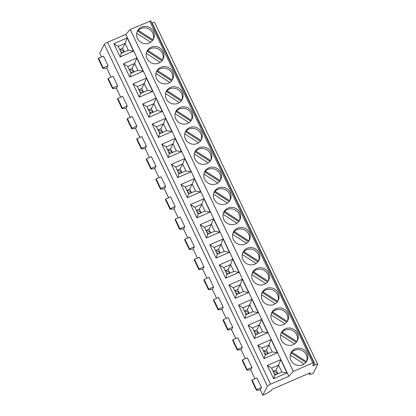 <?xml version="1.0" encoding="UTF-8"?>
<svg xmlns="http://www.w3.org/2000/svg" width="416" height="416" viewBox="0 0 416 416"><rect width="100%" height="100%" fill="white"/><g stroke="black" fill="none" stroke-linecap="round" stroke-linejoin="round"><path stroke-width="0.62" d="M256.667 389.662L252.06 380.006L256.932 377.9L261.534 387.556L256.667 389.662L256.396 390.218L260.312 389.969L262.803 395.2L266.24 393.692L271.362 390.536L272.142 389.272L310.274 372.767L309.587 374.124A4.519 0.759 154.5 0 0 309.561 374.317A4.519 0.759 154.5 0 0 313.092 373.454L317.678 364.395A3.167 0.53 154.5 0 0 317.694 364.265L154.617 22.365A3.167 0.53 154.5 0 0 152.147 22.968L151.861 23.093M150.758 20.857L130.203 29.5L125.778 34.377L107.526 42.281A3.167 0.53 154.5 0 0 104.302 44.268L267.379 386.168L262.803 395.2M101.473 56.966L99.726 53.3L104.302 44.268M275.985 374.52A3.39 3.266 26.8 0 0 274.144 373.391M266.391 354.406A3.39 3.266 26.8 0 0 264.55 353.278M256.802 334.298A3.39 3.266 26.8 0 0 254.961 333.164M247.208 314.184A3.39 3.266 26.8 0 0 245.367 313.056M237.614 294.07A3.39 3.266 26.8 0 0 235.773 292.942M228.02 273.962A3.39 3.266 26.8 0 0 226.179 272.828M218.431 253.848A3.39 3.266 26.8 0 0 216.59 252.72M208.837 233.735A3.39 3.266 26.8 0 0 206.996 232.606M199.243 213.626A3.39 3.266 26.8 0 0 197.402 212.493M189.649 193.513A3.39 3.266 26.8 0 0 187.808 192.384M180.06 173.399A3.39 3.266 26.8 0 0 178.214 172.271M170.466 153.291A3.39 3.266 26.8 0 0 168.626 152.162M160.872 133.177A3.39 3.266 26.8 0 0 159.032 132.049M151.278 113.069A3.39 3.266 26.8 0 0 149.438 111.935M141.684 92.955A3.39 3.266 26.8 0 0 139.844 91.827M132.096 72.842A3.39 3.266 26.8 0 0 130.255 71.713M122.502 52.733A3.39 3.266 26.8 0 0 120.661 51.6M247.073 369.548L242.471 359.897L247.338 357.791L251.94 367.442L247.073 369.548L246.802 370.11L250.718 369.86L254.961 378.752M237.479 349.435L232.877 339.784L237.744 337.678L242.346 347.329L237.479 349.435L237.208 349.996L241.124 349.747L245.367 358.639M227.89 329.326L223.283 319.67L228.15 317.564L232.757 327.22L227.89 329.326L227.614 329.883L231.53 329.638L235.773 338.53M218.296 309.213L213.689 299.562L218.556 297.456L223.163 307.107L218.296 309.213L218.026 309.774L221.941 309.525L226.179 318.417M208.702 289.104L204.1 279.448L208.967 277.342L213.569 286.993L208.702 289.104L208.432 289.661L212.347 289.411L216.59 298.308M199.108 268.991L194.506 259.334L199.373 257.228L203.975 266.885L199.108 268.991L198.838 269.547L202.753 269.303L206.996 278.195M189.519 248.877L184.912 239.226L189.779 237.12L194.386 246.771L189.519 248.877L189.244 249.439L193.159 249.189L197.402 258.081M179.925 228.769L175.318 219.112L180.185 217.006L184.792 226.663L179.925 228.769L179.65 229.325L183.57 229.076L187.808 237.973M170.331 208.655L165.724 199.004L170.596 196.893L175.198 206.549L170.331 208.655L170.061 209.217L173.976 208.967L178.22 217.859M160.737 188.542L156.135 178.89L161.002 176.784L165.604 186.436L160.737 188.542L160.467 189.103L164.382 188.854L168.626 197.746M151.143 168.433L146.541 158.777L151.408 156.671L156.016 166.327L151.143 168.433L150.873 168.99L154.788 168.74L159.032 177.637M141.554 148.32L136.947 138.668L141.814 136.562L146.422 146.214L141.554 148.32L141.279 148.881L145.2 148.632L149.438 157.524M131.96 128.206L127.353 118.555L132.226 116.449L136.828 126.1L131.96 128.206L131.69 128.768L135.606 128.518L139.849 137.41M122.366 108.098L117.764 98.441L122.632 96.335L127.234 105.992L122.366 108.098L122.096 108.654L126.012 108.41L130.255 117.302M112.772 87.984L108.17 78.333L113.038 76.227L117.64 85.878L112.772 87.984L112.502 88.546L116.418 88.296L120.661 97.188M103.184 67.876L98.576 58.219L103.444 56.113L108.051 65.764L103.184 67.876L102.908 68.432L106.824 68.182L111.067 77.08M261.534 387.556L260.312 389.969M251.94 367.442L250.718 369.86M242.346 347.329L241.124 349.747M232.757 327.22L231.53 329.638M223.163 307.107L221.941 309.525M213.569 286.993L212.347 289.411M203.975 266.885L202.753 269.303M194.386 246.771L193.159 249.189M184.792 226.663L183.57 229.076M175.198 206.549L173.976 208.967M165.604 186.436L164.382 188.854M156.016 166.327L154.788 168.74M146.422 146.214L145.2 148.632M136.828 126.1L135.606 128.518M127.234 105.992L126.012 108.41M117.64 85.878L116.418 88.296M108.051 65.764L106.824 68.182M242.471 359.897L242.221 360.469M232.877 339.784L232.627 340.356M223.283 319.67L223.033 320.247M213.689 299.562L213.444 300.134M204.1 279.448L203.85 280.025M194.506 259.334L194.256 259.912M184.912 239.226L184.662 239.798M175.318 219.112L175.074 219.69M165.724 199.004L165.48 199.576M156.135 178.89L155.886 179.462M146.541 158.777L146.292 159.354M136.947 138.668L136.703 139.24M127.353 118.555L127.109 119.127M117.764 98.441L117.515 99.018M108.17 78.333L107.921 78.905M252.06 380.006L251.815 380.583M98.576 58.219L98.332 58.796M125.778 34.377L288.855 376.277L270.603 384.176A3.167 0.53 154.5 0 0 267.379 386.168M287.024 372.949L273.634 378.742L267.306 365.466L280.691 359.674L287.024 372.949L281.804 372.003L274.908 374.988L273.634 378.742M277.43 352.836L264.04 358.628L257.712 345.353L271.097 339.56L277.43 352.836L272.21 351.889L265.314 354.874L264.04 358.628M267.836 332.722L254.452 338.515L248.118 325.244L261.503 319.452L267.836 332.722L262.616 331.776L255.72 334.76L254.452 338.515M258.242 312.614L244.858 318.406L238.524 305.131L251.914 299.338L258.242 312.614L253.022 311.667L246.126 314.652L244.858 318.406M248.648 292.5L235.264 298.293L228.935 285.017L242.32 279.224L248.648 292.5L243.433 291.554L236.538 294.538L235.264 298.293M239.06 272.386L225.67 278.179L219.341 264.909L232.726 259.116L239.06 272.386L233.839 271.445L226.944 274.425L225.67 278.179M229.466 252.278L216.081 258.071L209.747 244.795L223.132 239.002L229.466 252.278L224.245 251.332L217.35 254.316L216.081 258.071M219.872 232.164L206.487 237.957L200.153 224.687L213.543 218.889L219.872 232.164L214.651 231.218L207.756 234.203L206.487 237.957M210.278 212.051L196.893 217.849L190.559 204.573L203.949 198.78L210.278 212.051L205.062 211.11L198.162 214.094L196.893 217.849M200.689 191.942L187.299 197.735L180.97 184.46L194.355 178.667L200.689 191.942L195.468 190.996L188.573 193.981L187.299 197.735M191.095 171.829L177.705 177.622L171.376 164.351L184.761 158.558L191.095 171.829L185.874 170.882L178.979 173.867L177.705 177.622M181.501 151.72L168.116 157.513L161.782 144.238L175.172 138.445L181.501 151.72L176.28 150.774L169.385 153.759L168.116 157.513M171.907 131.607L158.522 137.4L152.188 124.124L165.578 118.331L171.907 131.607L166.691 130.66L159.791 133.645L158.522 137.4M162.318 111.493L148.928 117.286L142.6 104.016L155.984 98.223L162.318 111.493L157.097 110.547L150.202 113.532L148.928 117.286M152.724 91.385L139.334 97.178L133.006 83.902L146.39 78.109L152.724 91.385L147.503 90.438L140.608 93.423L139.334 97.178M143.13 71.271L129.745 77.064L123.412 63.788L136.796 57.996L143.13 71.271L137.909 70.325L131.014 73.31L129.745 77.064M133.536 51.158L120.151 56.95L113.818 43.68L127.208 37.887L133.536 51.158L128.32 50.216L121.42 53.196L120.151 56.95M130.203 29.5L293.28 371.4L288.855 376.277M317.694 364.265A3.167 0.53 154.5 0 0 315.224 364.868L312.853 365.69L313.841 362.7L312.785 362.96L293.28 371.4M295.173 348.863A8.928 8.601 26.8 0 0 290.997 352.778A8.928 8.601 26.8 0 0 292.656 362.71A8.928 8.601 26.8 0 0 302.749 364.754A8.928 8.601 26.8 0 0 306.93 360.838A8.928 8.601 26.8 0 0 305.266 350.906A8.928 8.601 26.8 0 0 295.173 348.863M285.579 328.754A8.928 8.601 26.8 0 0 281.403 332.665A8.928 8.601 26.8 0 0 283.067 342.602A8.928 8.601 26.8 0 0 293.16 344.64A8.928 8.601 26.8 0 0 297.336 340.73A8.928 8.601 26.8 0 0 295.672 330.793A8.928 8.601 26.8 0 0 285.579 328.754M275.985 308.641A8.928 8.601 26.8 0 0 271.809 312.551A8.928 8.601 26.8 0 0 273.473 322.488A8.928 8.601 26.8 0 0 283.566 324.527A8.928 8.601 26.8 0 0 287.742 320.616A8.928 8.601 26.8 0 0 286.078 310.679A8.928 8.601 26.8 0 0 275.985 308.641M266.396 288.527A8.928 8.601 26.8 0 0 262.215 292.443A8.928 8.601 26.8 0 0 263.879 302.375A8.928 8.601 26.8 0 0 273.972 304.418A8.928 8.601 26.8 0 0 278.148 300.503A8.928 8.601 26.8 0 0 276.489 290.571A8.928 8.601 26.8 0 0 266.396 288.527M256.802 268.419A8.928 8.601 26.8 0 0 252.626 272.329A8.928 8.601 26.8 0 0 254.285 282.266A8.928 8.601 26.8 0 0 264.378 284.305A8.928 8.601 26.8 0 0 268.559 280.394A8.928 8.601 26.8 0 0 266.895 270.457A8.928 8.601 26.8 0 0 256.802 268.419M247.208 248.305A8.928 8.601 26.8 0 0 243.032 252.216A8.928 8.601 26.8 0 0 244.696 262.153A8.928 8.601 26.8 0 0 254.784 264.191A8.928 8.601 26.8 0 0 258.965 260.281A8.928 8.601 26.8 0 0 257.301 250.344A8.928 8.601 26.8 0 0 247.208 248.305M237.614 228.192A8.928 8.601 26.8 0 0 233.438 232.107A8.928 8.601 26.8 0 0 235.102 242.039A8.928 8.601 26.8 0 0 245.196 244.083A8.928 8.601 26.8 0 0 249.371 240.167A8.928 8.601 26.8 0 0 247.707 230.235A8.928 8.601 26.8 0 0 237.614 228.192M228.025 208.083A8.928 8.601 26.8 0 0 223.844 211.994A8.928 8.601 26.8 0 0 225.508 221.931A8.928 8.601 26.8 0 0 235.602 223.969A8.928 8.601 26.8 0 0 239.777 220.059A8.928 8.601 26.8 0 0 238.113 210.122A8.928 8.601 26.8 0 0 228.025 208.083M218.431 187.97A8.928 8.601 26.8 0 0 214.25 191.88A8.928 8.601 26.8 0 0 215.914 201.817A8.928 8.601 26.8 0 0 226.008 203.861A8.928 8.601 26.8 0 0 230.183 199.945A8.928 8.601 26.8 0 0 228.524 190.008A8.928 8.601 26.8 0 0 218.431 187.97M208.837 167.856A8.928 8.601 26.8 0 0 204.662 171.772A8.928 8.601 26.8 0 0 206.32 181.704A8.928 8.601 26.8 0 0 216.414 183.747A8.928 8.601 26.8 0 0 220.594 179.837A8.928 8.601 26.8 0 0 218.93 169.9A8.928 8.601 26.8 0 0 208.837 167.856M199.243 147.748A8.928 8.601 26.8 0 0 195.068 151.658A8.928 8.601 26.8 0 0 196.732 161.595A8.928 8.601 26.8 0 0 206.825 163.634A8.928 8.601 26.8 0 0 211 159.723A8.928 8.601 26.8 0 0 209.336 149.786A8.928 8.601 26.8 0 0 199.243 147.748M189.649 127.634A8.928 8.601 26.8 0 0 185.474 131.55A8.928 8.601 26.8 0 0 187.138 141.482A8.928 8.601 26.8 0 0 197.231 143.525A8.928 8.601 26.8 0 0 201.406 139.61A8.928 8.601 26.8 0 0 199.742 129.678A8.928 8.601 26.8 0 0 189.649 127.634M180.06 107.526A8.928 8.601 26.8 0 0 175.88 111.436A8.928 8.601 26.8 0 0 177.544 121.373A8.928 8.601 26.8 0 0 187.637 123.412A8.928 8.601 26.8 0 0 191.812 119.501A8.928 8.601 26.8 0 0 190.154 109.564A8.928 8.601 26.8 0 0 180.06 107.526M170.466 87.412A8.928 8.601 26.8 0 0 166.291 91.322A8.928 8.601 26.8 0 0 167.95 101.26A8.928 8.601 26.8 0 0 178.043 103.298A8.928 8.601 26.8 0 0 182.224 99.388A8.928 8.601 26.8 0 0 180.56 89.45A8.928 8.601 26.8 0 0 170.466 87.412M160.872 67.298A8.928 8.601 26.8 0 0 156.697 71.214A8.928 8.601 26.8 0 0 158.361 81.146A8.928 8.601 26.8 0 0 168.454 83.19A8.928 8.601 26.8 0 0 172.63 79.274A8.928 8.601 26.8 0 0 170.966 69.342A8.928 8.601 26.8 0 0 160.872 67.298M151.278 47.19A8.928 8.601 26.8 0 0 147.103 51.1A8.928 8.601 26.8 0 0 148.767 61.038A8.928 8.601 26.8 0 0 158.86 63.076A8.928 8.601 26.8 0 0 163.036 59.166A8.928 8.601 26.8 0 0 161.372 49.228A8.928 8.601 26.8 0 0 151.278 47.19M141.69 27.076A8.928 8.601 26.8 0 0 137.509 30.987A8.928 8.601 26.8 0 0 139.173 40.924A8.928 8.601 26.8 0 0 149.266 42.962A8.928 8.601 26.8 0 0 153.442 39.052A8.928 8.601 26.8 0 0 151.783 29.115A8.928 8.601 26.8 0 0 141.69 27.076M306.519 361.556A8.928 8.601 26.8 0 0 304.221 352.071A8.928 8.601 26.8 0 0 294.429 350.329A8.928 8.601 26.8 0 0 291.767 352.144L291.34 353.018M305.874 362.435L291.33 353.012A8.928 8.601 26.8 0 0 290.498 353.99M290.233 355.046L304.091 364.026M306.452 361.66L291.772 352.149M296.93 341.442A8.928 8.601 26.8 0 0 294.627 331.963A8.928 8.601 26.8 0 0 284.84 330.216A8.928 8.601 26.8 0 0 282.178 332.03M296.858 341.546L282.183 332.036L281.746 332.909A8.928 8.601 26.8 0 0 280.904 333.876M280.639 334.932L294.497 343.912M296.28 342.321L281.736 332.899M287.336 321.329A8.928 8.601 26.8 0 0 285.033 311.849A8.928 8.601 26.8 0 0 275.246 310.107A8.928 8.601 26.8 0 0 272.584 311.917L272.158 312.796M286.686 322.213L272.142 312.785A8.928 8.601 26.8 0 0 271.31 313.763M271.05 314.824L284.908 323.799M287.269 321.433L272.589 311.922M277.742 301.22A8.928 8.601 26.8 0 0 275.439 291.736A8.928 8.601 26.8 0 0 265.652 289.994A8.928 8.601 26.8 0 0 262.99 291.808M277.675 301.324L262.995 291.814L262.564 292.682M277.092 302.099L262.548 292.677A8.928 8.601 26.8 0 0 261.721 293.654M261.456 294.71L275.314 303.69M268.148 281.107A8.928 8.601 26.8 0 0 265.85 271.627A8.928 8.601 26.8 0 0 256.058 269.88A8.928 8.601 26.8 0 0 253.396 271.695L252.97 272.574M267.504 281.991L252.959 272.563A8.928 8.601 26.8 0 0 252.127 273.541M251.862 274.596L265.72 283.577M268.081 281.211L253.401 271.7M258.56 260.993A8.928 8.601 26.8 0 0 256.256 251.514A8.928 8.601 26.8 0 0 246.47 249.772A8.928 8.601 26.8 0 0 243.802 251.581L243.376 252.46M257.91 261.877L243.365 252.45A8.928 8.601 26.8 0 0 242.533 253.432M242.268 254.488L256.126 263.468M258.487 261.102L243.812 251.586M248.966 240.885A8.928 8.601 26.8 0 0 246.662 231.4A8.928 8.601 26.8 0 0 236.876 229.658A8.928 8.601 26.8 0 0 234.213 231.473L233.787 232.346M248.316 241.764L233.771 232.341A8.928 8.601 26.8 0 0 232.939 233.319M232.679 234.374L246.532 243.355M248.898 240.989L234.218 231.478M239.372 220.771A8.928 8.601 26.8 0 0 237.068 211.292A8.928 8.601 26.8 0 0 227.282 209.544A8.928 8.601 26.8 0 0 224.619 211.359L224.193 212.238M238.722 221.655L224.177 212.228A8.928 8.601 26.8 0 0 223.35 213.205M223.085 214.261L236.943 223.241M239.304 220.875L224.624 211.364M229.778 200.658A8.928 8.601 26.8 0 0 227.479 191.178A8.928 8.601 26.8 0 0 217.688 189.436A8.928 8.601 26.8 0 0 215.025 191.246L214.599 192.124M229.133 201.542L214.588 192.119A8.928 8.601 26.8 0 0 213.756 193.097M213.491 194.152L227.349 203.133M229.71 200.767L215.03 191.251M220.184 180.549A8.928 8.601 26.8 0 0 217.885 171.064A8.928 8.601 26.8 0 0 208.094 169.322A8.928 8.601 26.8 0 0 205.431 171.137L205.005 172.011M204.994 172A8.928 8.601 26.8 0 0 204.162 172.983M203.897 174.039L217.755 183.019M220.116 180.653L205.436 171.142M219.539 181.428L204.994 172.006M210.595 160.436A8.928 8.601 26.8 0 0 208.291 150.956A8.928 8.601 26.8 0 0 198.505 149.209A8.928 8.601 26.8 0 0 195.842 151.024M210.527 160.54L195.848 151.029L195.411 151.902M209.945 161.32L195.4 151.892A8.928 8.601 26.8 0 0 194.568 152.87M194.303 153.93L208.161 162.906M201.001 140.327A8.928 8.601 26.8 0 0 198.697 130.842A8.928 8.601 26.8 0 0 188.911 129.1A8.928 8.601 26.8 0 0 186.248 130.915M200.933 140.431L186.254 130.92L185.822 131.789M185.812 131.778A8.928 8.601 26.8 0 0 184.974 132.761M184.714 133.817L198.572 142.797M200.351 141.206L185.806 131.784M191.407 120.214A8.928 8.601 26.8 0 0 189.103 110.734A8.928 8.601 26.8 0 0 179.317 108.987A8.928 8.601 26.8 0 0 176.654 110.802M191.339 120.318L176.66 110.807L176.228 111.68A8.928 8.601 26.8 0 0 175.386 112.648M175.12 113.703L188.978 122.684M190.762 121.092L176.218 111.67M181.813 100.1A8.928 8.601 26.8 0 0 179.514 90.62A8.928 8.601 26.8 0 0 169.723 88.878A8.928 8.601 26.8 0 0 167.06 90.688M181.745 100.204L167.066 90.693L166.634 91.567M181.168 100.984L166.624 91.556A8.928 8.601 26.8 0 0 165.792 92.534M165.526 93.595L179.384 102.57M172.224 79.992A8.928 8.601 26.8 0 0 169.92 70.507A8.928 8.601 26.8 0 0 160.134 68.765A8.928 8.601 26.8 0 0 157.472 70.58L157.04 71.453A8.928 8.601 26.8 0 0 156.198 72.426M155.932 73.481L169.79 82.462M172.151 80.096L157.477 70.585M171.574 80.87L157.03 71.448M162.63 59.878A8.928 8.601 26.8 0 0 160.326 50.398A8.928 8.601 26.8 0 0 150.54 48.651A8.928 8.601 26.8 0 0 147.878 50.466L147.451 51.345M161.98 60.762L147.436 51.334A8.928 8.601 26.8 0 0 146.604 52.312M146.344 53.368L160.202 62.348M162.562 59.982L147.883 50.471M153.036 39.764A8.928 8.601 26.8 0 0 150.732 30.285A8.928 8.601 26.8 0 0 140.946 28.543A8.928 8.601 26.8 0 0 138.284 30.352M152.968 39.874L138.289 30.358L137.857 31.231A8.928 8.601 26.8 0 0 137.015 32.204M136.75 33.259L150.608 42.24M152.386 40.648L137.842 31.221M274.908 374.988L271.643 368.15L267.306 365.466M271.643 368.15L278.543 365.165L280.691 359.674M277.826 373.724L276.068 370.042L278.543 365.165L281.804 372.003M276.068 370.042L273.151 371.306M277.41 373.901A3.39 3.266 26.8 0 0 273.364 371.758M265.314 354.874L262.054 348.036L257.712 345.353M262.054 348.036L268.949 345.051L271.097 339.56M268.232 353.61L266.479 349.934L268.949 345.051L272.21 351.889M266.479 349.934L263.557 351.198M267.816 353.792A3.39 3.266 26.8 0 0 263.775 351.645M255.72 334.76L252.46 327.922L248.118 325.244M252.46 327.922L259.355 324.938L261.503 319.452M258.638 333.497L256.885 329.82L259.355 324.938L262.616 331.776M256.885 329.82L253.968 331.084M258.222 333.679A3.39 3.266 26.8 0 0 254.181 331.531M246.126 314.652L242.866 307.814L238.524 305.131M242.866 307.814L249.761 304.829L251.914 299.338M249.049 313.388L247.291 309.707L249.761 304.829L253.022 311.667M247.291 309.707L244.374 310.97M248.628 313.57A3.39 3.266 26.8 0 0 244.587 311.423M236.538 294.538L233.272 287.7L228.935 285.017M233.272 287.7L240.172 284.716L242.32 279.224M239.455 293.275L237.697 289.598L240.172 284.716L243.433 291.554M237.697 289.598L234.78 290.862M239.039 293.457A3.39 3.266 26.8 0 0 234.993 291.309M226.944 274.425L223.683 267.587L219.341 264.909M223.683 267.587L230.578 264.607L232.726 259.116M229.861 273.166L228.108 269.485L230.578 264.607L233.839 271.445M228.108 269.485L225.186 270.748M229.445 273.343A3.39 3.266 26.8 0 0 225.404 271.196M217.35 254.316L214.089 247.478L209.747 244.795M214.089 247.478L220.984 244.494L223.132 239.002M220.267 253.053L218.514 249.376L220.984 244.494L224.245 251.332M218.514 249.376L215.597 250.635M219.851 253.235A3.39 3.266 26.8 0 0 215.81 251.087M207.756 234.203L204.495 227.365L200.153 224.687M204.495 227.365L211.39 224.38L213.543 218.889M210.673 232.939L208.92 229.263L211.39 224.38L214.651 231.218M208.92 229.263L206.003 230.526M210.257 233.121A3.39 3.266 26.8 0 0 206.216 230.974M198.162 214.094L194.901 207.256L190.559 204.573M194.901 207.256L201.796 204.272L203.949 198.78M201.084 212.831L199.326 209.149L201.796 204.272L205.062 211.11M199.326 209.149L196.409 210.413M200.668 213.008A3.39 3.266 26.8 0 0 196.622 210.86M188.573 193.981L185.307 187.143L180.97 184.46M185.307 187.143L192.208 184.158L194.355 178.667M191.49 192.717L189.738 189.041L192.208 184.158L195.468 190.996M189.738 189.041L186.815 190.304M191.074 192.899A3.39 3.266 26.8 0 0 187.028 190.752M178.979 173.867L175.718 167.029L171.376 164.351M175.718 167.029L182.614 164.044L184.761 158.558M181.896 172.604L180.144 168.927L182.614 164.044L185.874 170.882M180.144 168.927L177.226 170.191M181.48 172.786A3.39 3.266 26.8 0 0 177.44 170.638M169.385 153.759L166.124 146.921L161.782 144.238M166.124 146.921L173.02 143.936L175.172 138.445M172.302 152.495L170.55 148.814L173.02 143.936L176.28 150.774M170.55 148.814L167.632 150.077M171.886 152.672A3.39 3.266 26.8 0 0 167.846 150.53M159.791 133.645L156.53 126.807L152.188 124.124M156.53 126.807L163.426 123.822L165.578 118.331M162.713 132.382L160.956 128.705L163.426 123.822L166.691 130.66M160.956 128.705L158.038 129.969M162.292 132.564A3.39 3.266 26.8 0 0 158.252 130.416M150.202 113.532L146.936 106.694L142.6 104.016M146.936 106.694L153.837 103.709L155.984 98.223M153.119 112.268L151.362 108.592L153.837 103.709L157.097 110.547M151.362 108.592L148.444 109.855M152.703 112.45A3.39 3.266 26.8 0 0 148.658 110.302M140.608 93.423L137.348 86.585L133.006 83.902M137.348 86.585L144.243 83.6L146.39 78.109M143.525 92.16L141.773 88.478L144.243 83.6L147.503 90.438M141.773 88.478L138.85 89.742M143.109 92.342A3.39 3.266 26.8 0 0 139.069 90.194M131.014 73.31L127.754 66.472L123.412 63.788M127.754 66.472L134.649 63.487L136.796 57.996M133.931 72.046L132.179 68.37L134.649 63.487L137.909 70.325M132.179 68.37L129.262 69.633M133.515 72.228A3.39 3.266 26.8 0 0 129.475 70.08M121.42 53.196L118.16 46.358L113.818 43.68M118.16 46.358L125.055 43.378L127.208 37.887M124.342 51.938L122.585 48.256L125.055 43.378L128.32 50.216M122.585 48.256L119.668 49.52M123.921 52.114A3.39 3.266 26.8 0 0 119.881 49.967M309.166 373.246L309.587 374.124M242.2 360.428L246.802 370.079M232.606 340.314L237.214 349.965M223.012 320.2L227.62 329.857M213.424 300.092L218.026 309.743M203.83 279.978L208.432 289.635M194.236 259.865L198.843 269.521M184.642 239.756L189.249 249.408M175.053 219.643L179.655 229.299M165.459 199.534L170.061 209.186M155.865 179.421L160.472 189.072M146.271 159.307L150.878 168.964M136.682 139.199L141.284 148.85M127.088 119.085L131.69 128.736M117.494 98.972L122.101 108.628M107.9 78.863L112.507 88.514M251.794 380.536L256.396 390.192M98.306 58.75L102.913 68.406M107.526 42.281L270.603 384.176M149.708 21.06L312.785 362.96M313.336 364.229L313.914 365.435M152.147 22.968L315.224 364.868M309.072 373.287L309.561 374.317M242.195 360.454L246.802 370.11M232.606 340.345L237.208 349.996M223.012 320.232L227.614 329.883M213.418 300.118L218.026 309.774M203.824 280.01L208.432 289.661M194.23 259.896L198.838 269.547M184.642 239.782L189.244 249.439M175.048 219.674L179.65 229.325M165.454 199.56L170.061 209.217M155.86 179.447L160.467 189.103M146.271 159.338L150.873 168.99M136.677 139.225L141.279 148.881M127.083 119.116L131.69 128.768M117.489 99.003L122.096 108.654M107.9 78.889L112.502 88.546M251.789 380.567L256.396 390.218M98.306 58.781L102.908 68.432M150.764 20.8L313.841 362.7"/></g></svg>
